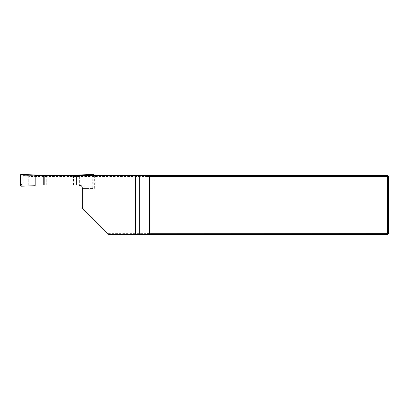 <?xml version="1.0" encoding="UTF-8"?>
<svg xmlns="http://www.w3.org/2000/svg" width="409" height="409" viewBox="0 0 409 409"><rect width="100%" height="100%" fill="white"/><g stroke="black" fill="none" stroke-linecap="round" stroke-linejoin="round"><path stroke-width="0.31" stroke-dasharray="2.04 1.53" d="M107.91 233.651L108.794 234.536L387.666 234.536L387.666 233.651L107.91 233.651L82.291 208.033L82.291 187.987A2.945 2.945 0 0 0 79.346 185.042L43.753 185.042L73.467 185.042L73.467 175.64M21.053 186.202L22.234 185.067L22.863 185.042L79.346 185.042A2.945 2.945 0 0 1 81.289 185.773L93.467 186.202A0.598 0.588 43.9 0 0 94.07 185.614L94.07 175.64M28.742 185.042L28.742 176.524L387.666 176.524L387.666 175.64L22.853 175.64L22.853 185.042L73.467 185.042M22.853 175.64L43.753 175.64M28.742 176.524L28.63 175.64M388.55 176.524L387.666 176.524L387.666 233.651L388.55 233.651L388.55 176.524L387.666 175.64M388.55 233.651L387.666 234.536M92.725 188.431L82.291 188.431L92.725 188.431L92.725 175.64M94.341 188.431L94.341 175.64M82.291 187.987A2.945 2.945 0 0 0 79.346 185.042L79.346 175.64M21.626 176.207A0.588 0.588 0 0 1 22.219 175.619A0.588 0.588 0 0 0 21.626 176.207L21.626 176.182A0.598 0.588 -136.1 0 1 22.234 175.599L21.053 174.464M93.467 174.464L92.286 175.599L91.657 175.619L92.301 175.619A0.588 0.588 0 0 1 92.894 176.207L92.894 184.454L92.894 176.182L94.07 175.047M92.894 176.207A0.588 0.588 0 0 0 92.301 175.619L22.234 175.599M35.174 174.955L35.174 175.619L22.863 175.619M91.657 175.619L79.346 175.619L79.346 174.955M35.174 185.706L35.174 185.042L22.219 185.042L92.301 185.042L91.657 185.042L92.286 185.067L93.467 186.202M79.346 185.706L79.346 185.042L91.657 185.042M21.626 184.454A0.588 0.588 0 0 0 22.219 185.042A0.588 0.588 0 0 1 21.626 184.454L20.45 185.614M92.894 184.454A0.588 0.588 0 0 1 92.301 185.042A0.588 0.588 0 0 0 92.894 184.454L92.894 184.479A0.598 0.588 43.9 0 1 92.286 185.067M22.234 185.067A0.598 0.588 -43.9 0 1 21.626 184.479M92.286 175.599A0.598 0.588 136.1 0 1 92.894 176.182M46.258 185.042L46.258 175.64M20.45 175.047L21.626 176.182M94.07 185.614L92.894 184.479"/><path stroke-width="0.61" d="M76.294 185.042L79.346 185.042A2.945 2.945 0 0 1 82.291 187.987L82.291 208.033L108.794 234.536L135.394 234.536L135.394 175.64L76.294 175.64L76.294 185.042L41.053 185.042L41.053 175.619L35.174 175.619L35.174 174.955L21.053 174.464A0.598 0.588 -136.1 0 0 20.45 175.047L20.45 185.614A0.598 0.588 -43.9 0 0 21.053 186.202L35.174 185.706L35.174 175.619M135.394 234.536L148.339 234.536L147.214 233.749L147.214 234.536M147.214 233.749L387.666 233.651L387.666 176.524L388.55 176.524L388.55 233.651L387.666 234.536L148.339 234.536M43.753 185.042L43.753 175.64L76.294 175.64M135.394 175.64L387.666 175.64L388.55 176.524M387.666 175.64L387.666 176.524L149.561 176.524L147.214 176.427L148.339 175.64M149.561 233.651L149.561 176.524M147.214 175.64L147.214 176.427M387.666 234.536L387.666 233.651L388.55 233.651M44.187 175.64L44.187 185.042M79.346 185.042L79.346 185.706L81.289 185.773A2.945 2.945 0 0 1 82.291 187.987M79.346 175.64L41.053 175.619M41.053 185.042L35.174 185.042M94.07 175.64L94.07 175.047A0.598 0.588 136.1 0 0 93.467 174.464L79.346 174.955L79.346 175.619M139.326 175.64L139.326 234.536"/></g></svg>
